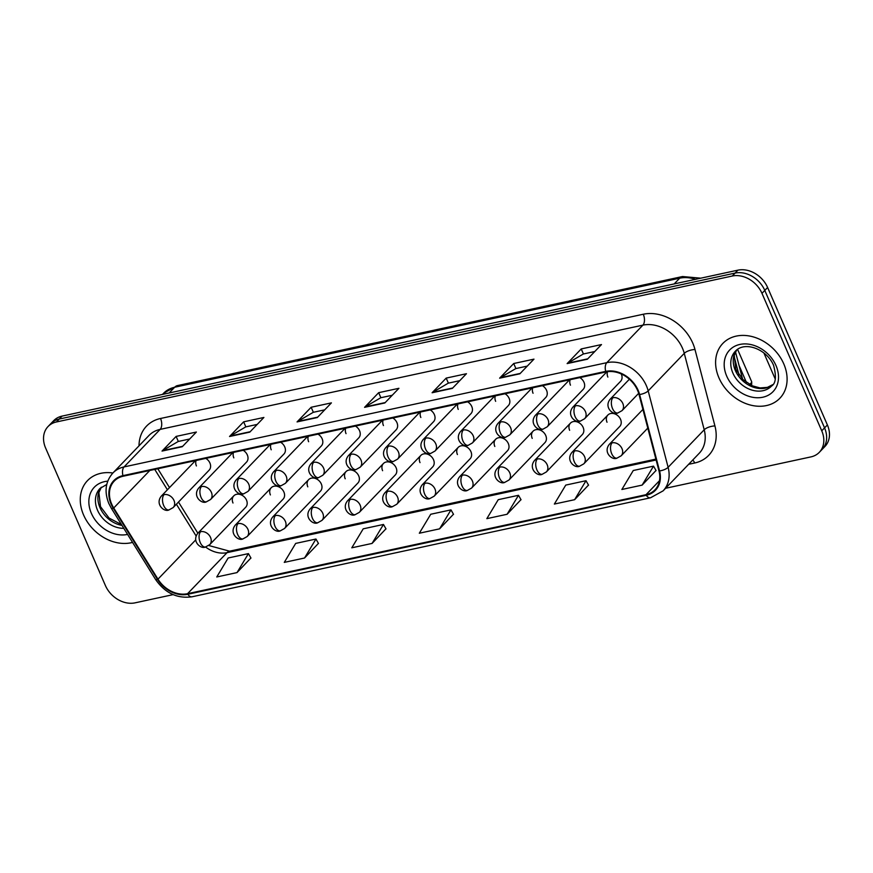<?xml version="1.0" encoding="UTF-8"?>
<svg xmlns="http://www.w3.org/2000/svg" width="873" height="873" viewBox="0 0 873 873"><rect width="100%" height="100%" fill="white"/><g stroke="black" fill="none" stroke-linecap="round" stroke-linejoin="round"><path stroke-width="1.31" d="M271.208 487.756L235.252 525.142A8.239 6.482 -136.1 0 1 238.045 523.614A8.239 6.482 -136.1 0 1 247.943 529.387A8.239 6.482 -136.1 0 1 247.135 536.568L283.081 499.181A8.239 6.482 -136.1 0 0 283.9 492.012A8.239 6.482 -136.1 0 0 271.208 487.756A8.239 6.482 -136.1 0 0 270.39 494.926M308.606 479.681L272.66 517.056A8.239 6.482 -136.1 0 1 275.453 515.539A8.239 6.482 -136.1 0 1 285.351 521.312A8.239 6.482 -136.1 0 1 284.543 528.481L320.489 491.106A8.239 6.482 -136.1 0 0 321.297 483.937A8.239 6.482 -136.1 0 0 308.606 479.681A8.239 6.482 -136.1 0 0 307.798 486.85M346.014 471.606L310.068 508.981A8.239 6.482 -136.1 0 1 312.861 507.464A8.239 6.482 -136.1 0 1 322.759 513.237A8.239 6.482 -136.1 0 1 321.941 520.406L357.897 483.02A8.239 6.482 -136.1 0 0 358.705 475.85A8.239 6.482 -136.1 0 0 346.014 471.606A8.239 6.482 -136.1 0 0 345.206 478.775M383.422 463.519L347.465 500.906A8.239 6.482 -136.1 0 1 350.259 499.389A8.239 6.482 -136.1 0 1 360.156 505.161A8.239 6.482 -136.1 0 1 359.349 512.331L395.294 474.945A8.239 6.482 -136.1 0 0 396.113 467.775A8.239 6.482 -136.1 0 0 383.422 463.519A8.239 6.482 -136.1 0 0 382.603 470.689M420.819 455.444L384.873 492.83A8.239 6.482 -136.1 0 1 387.667 491.303A8.239 6.482 -136.1 0 1 397.564 497.086A8.239 6.482 -136.1 0 1 396.757 504.256L432.702 466.869A8.239 6.482 -136.1 0 0 433.51 459.7A8.239 6.482 -136.1 0 0 420.819 455.444A8.239 6.482 -136.1 0 0 420.011 462.614M458.227 447.369L422.281 484.755A8.239 6.482 -136.1 0 1 425.075 483.227A8.239 6.482 -136.1 0 1 434.972 489.011A8.239 6.482 -136.1 0 1 434.154 496.18L470.111 458.794A8.239 6.482 -136.1 0 0 470.918 451.625A8.239 6.482 -136.1 0 0 458.227 447.369A8.239 6.482 -136.1 0 0 457.419 454.538M495.635 439.294L459.689 476.669A8.239 6.482 -136.1 0 1 462.483 475.152A8.239 6.482 -136.1 0 1 472.38 480.925A8.239 6.482 -136.1 0 1 471.562 488.094L507.508 450.719A8.239 6.482 -136.1 0 0 508.326 443.549A8.239 6.482 -136.1 0 0 495.635 439.294A8.239 6.482 -136.1 0 0 494.816 446.463M533.043 431.218L497.086 468.594A8.239 6.482 -136.1 0 1 499.88 467.077A8.239 6.482 -136.1 0 1 509.777 472.85A8.239 6.482 -136.1 0 1 508.97 480.019L544.916 442.644A8.239 6.482 -136.1 0 0 545.734 435.463A8.239 6.482 -136.1 0 0 533.043 431.218A8.239 6.482 -136.1 0 0 532.224 438.388M570.44 423.132L534.494 460.518A8.239 6.482 -136.1 0 1 537.288 459.002A8.239 6.482 -136.1 0 1 547.185 464.774A8.239 6.482 -136.1 0 1 546.367 471.944L582.324 434.558A8.239 6.482 -136.1 0 0 583.131 427.388A8.239 6.482 -136.1 0 0 570.44 423.132A8.239 6.482 -136.1 0 0 569.633 430.302M607.848 415.057L571.902 452.443A8.239 6.482 -136.1 0 1 574.696 450.915A8.239 6.482 -136.1 0 1 584.594 456.699A8.239 6.482 -136.1 0 1 583.775 463.869L619.721 426.482A8.239 6.482 -136.1 0 0 620.539 419.313A8.239 6.482 -136.1 0 0 607.848 415.057A8.239 6.482 -136.1 0 0 607.03 422.226M233.8 495.831L197.855 533.217A8.239 6.482 -136.1 0 1 200.648 531.69A8.239 6.482 -136.1 0 1 210.546 537.473A8.239 6.482 -136.1 0 1 209.727 544.643L245.684 507.257A8.239 6.482 -136.1 0 0 246.492 500.087A8.239 6.482 -136.1 0 0 233.8 495.831A8.239 6.482 -136.1 0 0 232.993 503.001M232.873 452.53L198.684 488.083A8.239 6.482 -136.1 0 1 201.477 486.556A8.239 6.482 -136.1 0 1 211.375 492.339A8.239 6.482 -136.1 0 1 210.568 499.509L246.513 462.123A8.239 6.482 -136.1 0 0 247.321 454.953A8.239 6.482 -136.1 0 0 243.196 450.304M270.281 444.455L236.092 480.008A8.239 6.482 -136.1 0 1 238.886 478.48A8.239 6.482 -136.1 0 1 248.783 484.264A8.239 6.482 -136.1 0 1 247.965 491.434L283.921 454.047A8.239 6.482 -136.1 0 0 284.729 446.878A8.239 6.482 -136.1 0 0 280.593 442.229M307.678 436.38L273.5 471.922A8.239 6.482 -136.1 0 1 276.294 470.405A8.239 6.482 -136.1 0 1 286.191 476.178A8.239 6.482 -136.1 0 1 285.373 483.347L321.319 445.972A8.239 6.482 -136.1 0 0 322.137 438.803A8.239 6.482 -136.1 0 0 318.001 434.154M345.086 428.305L310.897 463.847A8.239 6.482 -136.1 0 1 313.691 462.33A8.239 6.482 -136.1 0 1 323.588 468.103A8.239 6.482 -136.1 0 1 322.781 475.272L358.727 437.897A8.239 6.482 -136.1 0 0 359.545 430.716A8.239 6.482 -136.1 0 0 355.409 426.068M382.494 420.219L348.305 455.771A8.239 6.482 -136.1 0 1 351.099 454.255A8.239 6.482 -136.1 0 1 360.996 460.027A8.239 6.482 -136.1 0 1 360.178 467.197L396.135 429.811A8.239 6.482 -136.1 0 0 396.942 422.641A8.239 6.482 -136.1 0 0 392.806 417.992M419.891 412.143L385.713 447.696A8.239 6.482 -136.1 0 1 388.507 446.168A8.239 6.482 -136.1 0 1 398.404 451.952A8.239 6.482 -136.1 0 1 397.586 459.122L433.532 421.735A8.239 6.482 -136.1 0 0 434.35 414.566A8.239 6.482 -136.1 0 0 430.214 409.917M457.299 404.068L423.11 439.621A8.239 6.482 -136.1 0 1 425.904 438.093A8.239 6.482 -136.1 0 1 435.802 443.877A8.239 6.482 -136.1 0 1 434.994 451.046L470.94 413.66A8.239 6.482 -136.1 0 0 471.758 406.491A8.239 6.482 -136.1 0 0 467.622 401.842M494.707 395.993L460.518 431.546A8.239 6.482 -136.1 0 1 463.312 430.018A8.239 6.482 -136.1 0 1 473.21 435.791A8.239 6.482 -136.1 0 1 472.391 442.96L508.348 405.585A8.239 6.482 -136.1 0 0 509.155 398.415A8.239 6.482 -136.1 0 0 505.02 393.767M532.104 387.918L497.926 423.46A8.239 6.482 -136.1 0 1 500.72 421.943A8.239 6.482 -136.1 0 1 510.618 427.715A8.239 6.482 -136.1 0 1 509.799 434.885L545.745 397.51A8.239 6.482 -136.1 0 0 546.563 390.329A8.239 6.482 -136.1 0 0 542.428 385.68M569.512 379.831L535.324 415.384A8.239 6.482 -136.1 0 1 538.117 413.867A8.239 6.482 -136.1 0 1 548.015 419.64A8.239 6.482 -136.1 0 1 547.207 426.81L583.153 389.423A8.239 6.482 -136.1 0 0 583.972 382.254A8.239 6.482 -136.1 0 0 579.836 377.605M606.888 371.789L572.732 407.309A8.239 6.482 -136.1 0 1 575.525 405.781A8.239 6.482 -136.1 0 1 585.423 411.565A8.239 6.482 -136.1 0 1 584.615 418.734L620.561 381.348A8.239 6.482 -136.1 0 0 621.369 374.179A8.239 6.482 -136.1 0 0 621.27 373.95M195.465 460.606L161.276 496.159A8.239 6.482 -136.1 0 1 164.069 494.642A8.239 6.482 -136.1 0 1 173.967 500.415A8.239 6.482 -136.1 0 1 173.16 507.584L209.105 470.198A8.239 6.482 -136.1 0 0 209.924 463.028A8.239 6.482 -136.1 0 0 205.788 458.38M233.549 452.389A8.239 6.482 -136.1 0 0 233.822 457.867M270.957 444.313A8.239 6.482 -136.1 0 0 271.23 449.791M308.365 436.227A8.239 6.482 -136.1 0 0 308.627 441.716M345.763 428.152A8.239 6.482 -136.1 0 0 346.035 433.641M383.171 420.077A8.239 6.482 -136.1 0 0 383.443 425.555M420.579 412.001A8.239 6.482 -136.1 0 0 420.841 417.48M457.976 403.926A8.239 6.482 -136.1 0 0 458.249 409.404M495.384 395.84A8.239 6.482 -136.1 0 0 495.657 401.329M532.792 387.765A8.239 6.482 -136.1 0 0 533.054 393.254M570.189 379.69A8.239 6.482 -136.1 0 0 570.462 385.179M607.564 371.691A8.239 6.482 -136.1 0 0 607.87 377.092M196.152 460.464A8.239 6.482 -136.1 0 0 196.414 465.942M83.601 515.026A39.558 31.122 -136.1 0 0 132.554 542.406A39.558 31.122 -136.1 0 1 83.601 515.026A39.558 31.122 -136.1 0 1 87.507 480.619A39.558 31.122 -136.1 0 0 83.601 515.026M718.937 377.834A39.558 31.122 -136.1 0 0 779.862 398.252A39.558 31.122 -136.1 0 0 783.758 363.834A39.558 31.122 -136.1 0 0 722.844 343.416A39.558 31.122 -136.1 0 0 718.937 377.834A39.558 31.122 -136.1 0 0 779.862 398.252A39.558 31.122 -136.1 0 0 783.758 363.834A39.558 31.122 -136.1 0 0 722.844 343.416A39.558 31.122 -136.1 0 0 718.937 377.834M111.657 504.037A26.365 20.756 43.9 0 1 114.254 481.088A26.365 20.756 43.9 0 1 123.202 476.221L605.949 371.963A26.365 20.756 43.9 0 1 639.036 394.541L658.984 470.962A26.365 20.756 43.9 0 1 654.968 489.818A26.365 20.756 43.9 0 1 646.02 494.696L187.564 593.695A26.365 20.756 43.9 0 1 157.969 579.159L113.73 507.988A26.365 20.756 43.9 0 1 111.657 504.037M111.122 504.147A27.03 21.268 -136.1 0 0 113.25 508.195L157.478 579.377A27.03 21.268 -136.1 0 0 187.815 594.273L646.271 495.275A27.03 21.268 -136.1 0 0 659.562 470.951L639.614 394.531A27.03 21.268 -136.1 0 0 605.698 371.385L122.951 475.643A27.03 21.268 -136.1 0 0 111.122 504.147M665.586 488.28L810.93 456.895A24.717 19.457 -136.1 0 0 819.31 452.323L824.952 446.463A24.717 19.457 -136.1 0 0 827.386 424.955L767.607 287.49L764.792 290.414A24.717 19.457 -136.1 0 0 735.099 273.085L59.255 419.04A24.717 19.457 -136.1 0 0 50.874 423.601A24.717 19.457 -136.1 0 1 59.255 419.04L735.099 273.085A24.717 19.457 -136.1 0 1 764.792 290.414L824.559 427.89L764.792 290.414L761.976 293.35A24.717 19.457 -136.1 0 0 732.283 276.021L56.429 421.965A24.717 19.457 -136.1 0 0 48.048 426.537A24.717 19.457 -136.1 0 0 45.614 448.045L105.393 585.51A24.717 19.457 -136.1 0 0 135.086 602.839L173.127 594.633M822.126 449.399A24.717 19.457 -136.1 0 0 824.559 427.89A24.717 19.457 -136.1 0 1 822.126 449.399M587.387 359.218L601.486 344.562L581.232 348.938L567.134 363.594L587.387 359.218M594.786 351.524L583.328 354.001L567.657 363.168A6.591 3.59 77.8 0 0 567.134 363.594M583.426 353.98L581.232 348.938M519.871 373.797L533.97 359.141L513.717 363.517L499.618 378.173L519.871 373.797M527.27 366.103L515.812 368.581L500.142 377.758A6.591 3.59 77.8 0 0 499.618 378.173M515.899 368.559L513.717 363.517M452.356 388.376L466.455 373.72L446.19 378.096L432.102 392.752L452.356 388.376M459.755 380.683L448.296 383.16L432.626 392.337A6.591 3.59 77.8 0 0 432.102 392.752M448.384 383.138L446.19 378.096M182.282 446.703L196.381 432.037L176.128 436.413L162.029 451.079L182.282 446.703M189.692 438.999L178.223 441.476L162.553 450.654A6.591 3.59 77.8 0 0 162.029 451.079M178.321 441.454L176.128 436.413M249.798 432.124L263.897 417.458L243.643 421.834L229.544 436.5L249.798 432.124M257.208 424.42L245.739 426.897L230.068 436.074A6.591 3.59 77.8 0 0 229.544 436.5M245.837 426.875L243.643 421.834M317.314 417.545L331.413 402.879L311.159 407.255L297.06 421.91L317.314 417.545M324.723 409.841L313.254 412.318L297.595 421.495A6.591 3.59 77.8 0 0 297.06 421.91M313.352 412.296L311.159 407.255M384.84 402.955L398.928 388.299L378.675 392.675L364.576 407.331L384.84 402.955M392.239 395.262L380.77 397.739L365.11 406.916A6.591 3.59 77.8 0 0 364.576 407.331M380.868 397.717L378.675 392.675M113.25 508.195A8.239 1.56 -31.9 0 1 111.34 508.282L108.83 503.514C104.127 491.674 105.469 481.503 112.89 473.002A39.558 31.122 -136.1 0 0 87.507 480.619A39.558 31.122 -136.1 0 1 112.89 473.002A32.967 25.939 43.9 0 1 124.064 466.913A8.239 4.496 77.8 0 0 122.951 475.643M819.31 452.323A24.717 19.457 -136.1 0 0 821.744 430.815L761.976 293.35M574.609 499.694L586.012 480.717L565.759 485.093L554.355 504.059L574.609 499.694L588.511 485.072M642.124 485.115L653.528 466.138L633.274 470.503L621.871 489.48L642.124 485.115L656.027 470.492M372.062 543.432L383.465 524.455L363.212 528.831L351.797 547.808L372.062 543.432L385.953 528.82M304.535 558.011L315.95 539.034L295.685 543.41L284.282 562.387L304.535 558.011L318.438 543.399M237.019 572.59L248.423 553.613L228.169 557.989L216.766 576.966L237.019 572.59L250.922 557.978M507.093 514.273L518.497 495.297L498.243 499.672L486.839 518.649L507.093 514.273L520.985 499.651M439.577 528.852L450.981 509.876L430.727 514.252L419.324 533.228L439.577 528.852L453.469 514.23M450.981 509.876L453.534 514.339M383.465 524.455L386.019 528.918M315.95 539.034L318.492 543.497M248.423 553.613L250.977 558.076M518.497 495.297L521.05 499.76M586.012 480.717L588.566 485.181M653.528 466.138L656.081 470.602M767.607 287.49A24.717 19.457 -136.1 0 0 737.914 270.161L62.07 416.105A24.717 19.457 -136.1 0 0 53.69 420.677L48.048 426.537M737.587 349.353L751.631 381.643A7.421 2.139 156.5 0 1 751.686 381.905A7.421 2.139 156.5 0 1 750.9 383.28A7.421 2.139 156.5 0 1 749.514 384.447M139.014 445.83A41.206 32.421 43.9 0 1 160.534 418.483L643.281 314.236A8.239 4.496 -102.2 0 1 642.899 325.138L160.152 429.385A32.967 25.939 -136.1 0 0 148.977 435.474L112.89 473.002M643.281 314.236A41.206 32.421 43.9 0 1 692.769 343.122A41.206 32.421 43.9 0 1 694.984 349.516L714.932 425.937A41.206 32.421 43.9 0 1 694.69 463.006L688.644 464.305M682.49 348.24A32.967 25.939 -136.1 0 0 642.899 325.138L606.811 362.666A32.967 25.939 43.9 0 1 648.181 390.886L668.118 467.306A32.967 25.939 43.9 0 1 663.098 490.866L699.186 453.338A32.967 25.939 -136.1 0 0 704.216 429.778L684.268 353.358A32.967 25.939 -136.1 0 0 682.49 348.24M111.34 508.282L155.569 579.454C165.073 593.073 177.23 598.856 192.06 596.783A8.239 4.496 -102.2 0 1 187.815 594.273M646.271 495.275A8.239 4.496 77.8 0 0 650.516 497.785L663.098 490.866M659.562 470.951A8.239 3.121 -14.6 0 0 668.118 467.306L704.216 429.778A8.239 3.121 165.4 0 1 714.932 425.937M155.569 579.454A8.239 1.56 -31.9 0 0 157.478 579.377M639.614 394.531A8.239 3.121 -14.6 0 0 648.181 390.886L684.268 353.358A8.239 3.121 165.4 0 1 694.984 349.516M605.698 371.385A8.239 4.496 -102.2 0 1 606.811 362.666L124.064 466.913L160.152 429.385A8.239 4.496 -102.2 0 0 160.534 418.483M732.283 276.021L737.914 270.161M56.429 421.965L62.07 416.105M821.744 430.815L827.386 424.955M692.769 460.016A8.239 4.496 -102.2 0 1 694.69 463.006M646.02 494.696L659.486 480.696M113.73 507.988L149.807 470.471M157.969 579.159L195.617 540.005M154.739 469.401L167.409 489.786M176.39 504.234L196.109 535.967M197.855 533.217C191.351 541.38 201.019 549.521 205.526 546.978A26.365 20.756 -136.1 0 0 227.035 552.653L656.114 459.995M187.564 593.695L227.035 552.653A14.83 8.086 -102.2 0 1 229.566 551.179L655.885 459.111M385.211 402.573L365.11 406.916M317.696 417.152L297.595 421.495M250.169 431.731L230.068 436.074M182.653 446.31L162.553 450.654M452.727 387.994L432.626 392.337M520.243 373.415L500.142 377.758M587.758 358.836L567.657 363.168M695.465 279.327A32.967 25.939 -136.1 0 0 679.707 278.181L174.676 387.241A32.967 25.939 -136.1 0 0 163.502 393.33L177.492 385.593L682.522 276.534A16.478 8.992 -102.2 0 0 679.707 278.181L674.185 283.921M169.155 392.981L174.676 387.241A16.478 8.992 -102.2 0 1 177.492 385.593M738.962 374.921L734.051 356.108M164.069 494.642A8.239 4.496 77.8 0 0 163.698 505.532A8.239 4.496 -102.2 0 0 168.958 509.93C164.451 512.462 154.772 504.321 161.276 496.159M200.648 531.69A8.239 4.496 77.8 0 0 200.266 542.591A8.239 4.496 -102.2 0 0 205.526 546.978L209.727 544.643M201.477 486.556A8.239 4.496 77.8 0 0 201.096 497.457A8.239 4.496 -102.2 0 0 206.366 501.844C201.859 504.387 192.18 496.246 198.684 488.083M238.886 478.48A8.239 4.496 77.8 0 0 238.504 489.382A8.239 4.496 -102.2 0 0 243.774 493.769C239.257 496.311 229.588 488.171 236.092 480.008M276.294 470.405A8.239 4.496 77.8 0 0 275.912 481.307A8.239 4.496 -102.2 0 0 281.171 485.694C276.665 488.236 266.985 480.085 273.5 471.922M313.691 462.33A8.239 4.496 77.8 0 0 313.32 473.231A8.239 4.496 -102.2 0 0 318.58 477.618C314.073 480.161 304.393 472.009 310.897 463.847M238.045 523.614A8.239 4.496 77.8 0 0 237.674 534.516A8.239 4.496 -102.2 0 0 242.934 538.903C238.427 541.446 228.748 533.305 235.252 525.142M275.453 515.539A8.239 4.496 77.8 0 0 275.071 526.441A8.239 4.496 -102.2 0 0 280.342 530.828C275.835 533.37 266.156 525.219 272.66 517.056M312.861 507.464A8.239 4.496 77.8 0 0 312.479 518.366A8.239 4.496 -102.2 0 0 317.75 522.752C313.232 525.295 303.564 517.143 310.068 508.981M101.29 487.254A25.121 19.763 -136.1 0 0 100.013 507.715A25.121 19.763 -136.1 0 0 121.991 525.415M106.746 484.504L100.024 488.422A25.121 19.763 -136.1 0 0 97.547 510.279A25.121 19.763 -136.1 0 0 123.802 528.329M107.75 481.176A30.064 23.658 -136.1 0 0 91.381 513.346A30.064 23.658 -136.1 0 0 127.578 534.407M736.626 350.062A25.121 19.763 -136.1 0 0 735.35 370.512A25.121 19.763 -136.1 0 0 772.681 384.731M732.884 373.077A25.121 19.763 -136.1 0 0 771.568 386.041C775.879 383.411 776.544 376.492 773.554 365.285C766.789 349.167 744.778 340.743 735.361 351.219A25.121 19.763 -136.1 0 0 732.884 373.077M775.977 365.514A30.064 23.658 -136.1 0 0 739.868 344.442A30.064 23.658 -136.1 0 0 726.718 376.154A30.064 23.658 -136.1 0 0 762.827 397.226A30.064 23.658 -136.1 0 0 775.977 365.514M351.099 454.255A8.239 4.496 77.8 0 0 350.717 465.145A8.239 4.496 -102.2 0 0 355.988 469.543C351.47 472.075 341.801 463.934 348.305 455.771M388.507 446.168A8.239 4.496 77.8 0 0 388.125 457.07A8.239 4.496 -102.2 0 0 393.385 461.457C388.878 464 379.198 455.859 385.713 447.696M425.904 438.093A8.239 4.496 77.8 0 0 425.533 448.995A8.239 4.496 -102.2 0 0 430.793 453.382C426.286 455.924 416.607 447.784 423.11 439.621M350.259 499.389A8.239 4.496 77.8 0 0 349.887 510.279A8.239 4.496 -102.2 0 0 355.147 514.677C350.64 517.209 340.961 509.068 347.465 500.906M387.667 491.303A8.239 4.496 77.8 0 0 387.285 502.204A8.239 4.496 -102.2 0 0 392.555 506.591C388.049 509.134 378.369 500.993 384.873 492.83M425.075 483.227A8.239 4.496 77.8 0 0 424.693 494.129A8.239 4.496 -102.2 0 0 429.963 498.516C425.446 501.058 415.777 492.918 422.281 484.755M463.312 430.018A8.239 4.496 77.8 0 0 462.93 440.92A8.239 4.496 -102.2 0 0 468.201 445.306C463.683 447.849 454.015 439.697 460.518 431.546M500.72 421.943A8.239 4.496 77.8 0 0 500.338 432.844A8.239 4.496 -102.2 0 0 505.598 437.231C501.091 439.774 491.412 431.622 497.926 423.46M538.117 413.867A8.239 4.496 77.8 0 0 537.746 424.758A8.239 4.496 -102.2 0 0 543.006 429.156C538.499 431.688 528.82 423.547 535.324 415.384M575.525 405.781A8.239 4.496 77.8 0 0 575.143 416.683A8.239 4.496 -102.2 0 0 580.414 421.07C575.896 423.612 566.228 415.472 572.732 407.309M612.933 397.706A8.239 6.482 -136.1 0 0 610.14 399.234C603.636 407.396 613.304 415.537 617.811 412.994A8.239 4.496 -102.2 0 1 612.551 408.608A8.239 4.496 77.8 0 1 612.933 397.706A8.239 6.482 -136.1 0 1 622.831 403.49A8.239 6.482 -136.1 0 1 622.013 410.659L617.811 412.994M462.483 475.152A8.239 4.496 77.8 0 0 462.101 486.054A8.239 4.496 -102.2 0 0 467.361 490.44C462.854 492.983 453.174 484.831 459.689 476.669M499.88 467.077A8.239 4.496 77.8 0 0 499.509 477.978A8.239 4.496 -102.2 0 0 504.769 482.365C500.262 484.908 490.582 476.756 497.086 468.594M537.288 459.002A8.239 4.496 77.8 0 0 536.906 469.892A8.239 4.496 -102.2 0 0 542.177 474.29C537.659 476.822 527.99 468.681 534.494 460.518M574.696 450.915A8.239 4.496 77.8 0 0 574.314 461.817A8.239 4.496 -102.2 0 0 579.574 466.204C575.067 468.746 565.388 460.606 571.902 452.443M612.093 442.84A8.239 6.482 -136.1 0 0 609.299 444.368C602.796 452.53 612.475 460.671 616.982 458.129A8.239 4.496 -102.2 0 1 611.722 453.742A8.239 4.496 77.8 0 1 612.093 442.84A8.239 6.482 -136.1 0 1 621.991 448.624A8.239 6.482 -136.1 0 1 621.183 455.793L616.982 458.129M192.06 596.783L650.516 497.785M208.756 545.505L229.566 551.179M157.795 468.746L169.515 487.592M178.496 502.04L197.855 533.207M163.502 393.33L162.454 394.421M735.503 351.906L742.628 379.231M700.746 278.181L682.522 276.534M173.16 507.584L168.958 509.93M210.568 499.509L206.366 501.844M247.965 491.434L243.774 493.769M285.373 483.347L281.171 485.694M322.781 475.272L318.58 477.618M247.135 536.568L242.934 538.903M284.543 528.481L280.342 530.828M321.941 520.406L317.75 522.752M101.344 487.221L98.889 492.536L100.493 506.613L109.081 518.082L121.456 524.564M736.681 350.018L734.226 355.333L735.83 369.41L742.967 379.559L752.177 385.779L760.023 387.928L767.411 387.372L772.714 384.677M360.178 467.197L355.988 469.543M397.586 459.122L393.385 461.457M434.994 451.046L430.793 453.382M359.349 512.331L355.147 514.677M396.757 504.256L392.555 506.591M434.154 496.18L429.963 498.516M472.391 442.96L468.201 445.306M509.799 434.885L505.598 437.231M547.207 426.81L543.006 429.156M584.615 418.734L580.414 421.07M751.675 385.55L751.686 381.905M629.378 379.22L610.14 399.234M638.687 393.319L622.013 410.659M763.886 352.943L775.246 379.057M471.562 488.094L467.361 490.44M508.97 480.019L504.769 482.365M546.367 471.944L542.177 474.29M583.775 463.869L579.574 466.204M642.921 409.415L609.299 444.368M739.016 365.372L746.448 382.483M647.799 428.108L621.183 455.793"/></g></svg>
